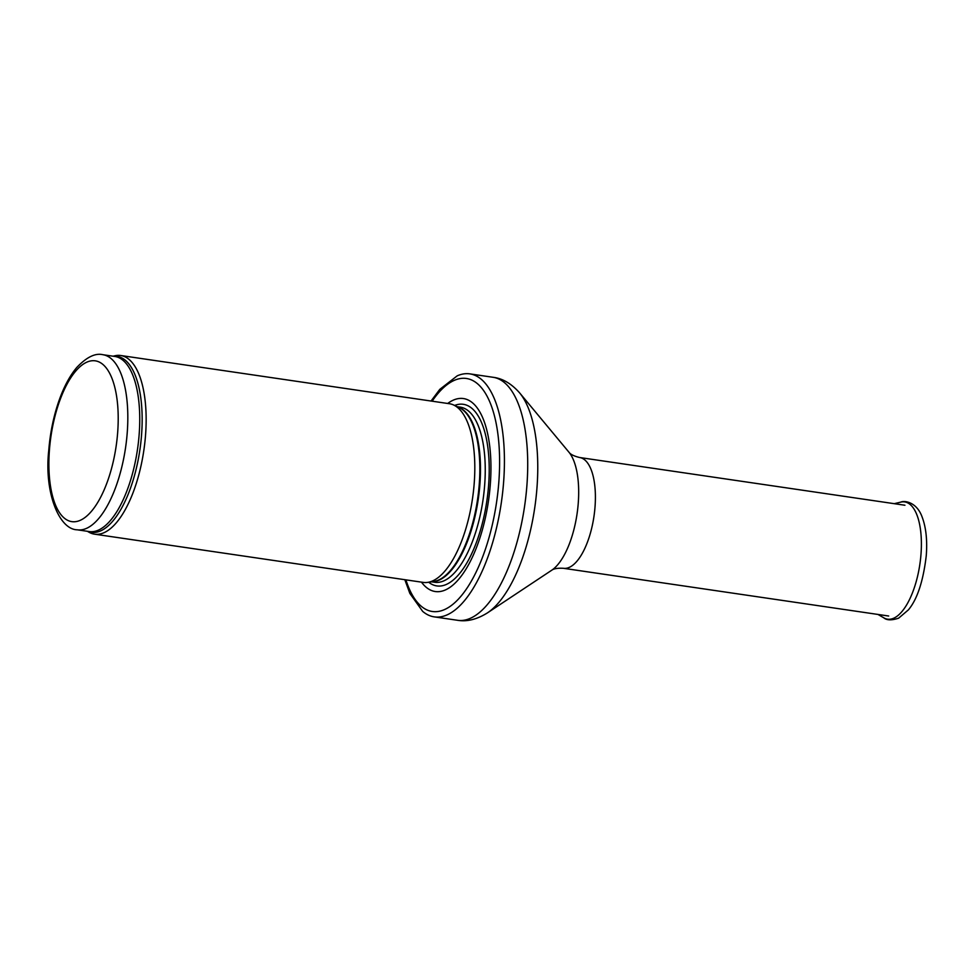 <?xml version="1.0" encoding="UTF-8"?>
<svg xmlns="http://www.w3.org/2000/svg" width="975" height="975" viewBox="0 0 975 975"><rect width="100%" height="100%" fill="white"/><g stroke="black" fill="none" stroke-linecap="round" stroke-linejoin="round"><path stroke-width="1.46" d="M87.409 531.302L88.847 532.143A90.285 36.623 -81.7 0 0 94.526 534.166A90.285 36.623 -81.7 0 0 143.873 450.158A90.285 36.623 -81.7 0 0 120.742 355.509A90.285 36.623 -81.7 0 0 114.721 355.814L113.112 356.204M94.526 534.166L423.187 582.392A90.285 36.623 -81.7 0 0 427.586 582.392A90.285 36.623 -81.7 0 0 472.534 498.383A90.285 36.623 -81.7 0 0 453.619 404.991A90.285 36.623 -81.7 0 0 449.402 403.723L120.742 355.509M421.468 582.148A97.512 39.561 -81.7 0 0 488.499 500.723A97.512 39.561 -81.7 0 0 447.683 403.479M404.832 579.698L409.853 593.409L422.663 611.374A122.789 49.81 -81.7 0 0 434.228 616.87A122.789 49.81 -81.7 0 0 501.333 502.612A122.789 49.81 -81.7 0 0 469.877 373.876A122.789 49.81 -81.7 0 0 457.226 375.826L439.798 389.354L431.048 401.03M77.232 529.803A88.481 35.892 -81.7 0 0 125.592 447.476A88.481 35.892 -81.7 0 0 102.936 354.717C95.318 352.852 86.604 357.118 76.769 367.477C70.09 375.436 64.387 385.905 59.633 398.897C53.844 414.948 50.213 432.144 48.75 450.474C44.082 491.9 58.89 529.535 77.232 529.803L89.152 531.558A88.481 35.892 -81.7 0 0 137.512 449.219A88.481 35.892 -81.7 0 0 114.843 356.46L102.936 354.717M49.42 450.072A81.266 32.967 98.3 0 1 105.958 367.587A81.266 32.967 98.3 0 1 95.282 506.257A81.266 32.967 98.3 0 1 49.42 450.072M87.86 531.363A88.92 36.075 -81.7 0 0 139.925 449.572A88.92 36.075 -81.7 0 0 113.551 356.277M427.586 582.392L433.509 581.551A88.579 35.929 -81.7 0 0 477.604 499.127A88.579 35.929 -81.7 0 0 459.054 407.501L453.619 404.991M432.437 581.697A88.481 35.892 -81.7 0 0 478.25 499.212A88.481 35.892 -81.7 0 0 458.067 407.05M431.657 581.819L434.655 582.258A88.481 35.892 -81.7 0 0 483.015 499.919A88.481 35.892 -81.7 0 0 460.346 407.16L457.348 406.721M428.683 582.233A91.772 37.233 -81.7 0 0 486.915 500.492A91.772 37.233 -81.7 0 0 454.618 405.454M405.917 579.857A117.743 47.763 -81.7 0 0 472.022 579.93A117.743 47.763 -81.7 0 0 495.471 420.115A117.743 47.763 -81.7 0 0 432.132 401.2M434.228 616.87L457.507 620.283A122.789 49.81 -81.7 0 0 524.623 506.025A122.789 49.81 -81.7 0 0 493.167 377.301L469.877 373.876M551.643 570.29A63.497 25.752 -81.7 0 0 577.078 513.715A63.497 25.752 -81.7 0 0 568.973 452.229C570.497 454.399 574.056 456.166 579.662 457.519A55.977 22.705 -81.7 0 1 593.994 516.202A55.977 22.705 -81.7 0 1 563.404 568.291C557.651 567.986 553.727 568.644 551.643 570.29L487.415 612.897A118.292 47.982 -81.7 0 0 534.775 507.512A118.292 47.982 -81.7 0 0 519.687 392.962C511.485 383.675 502.649 378.458 493.167 377.301M920.997 554.141A59.243 24.034 -81.7 0 0 900.79 502.113C904.91 500.236 916.829 502.418 922.033 516.762C926.031 527.243 927.444 540.26 926.25 555.811C923.203 581.332 917.243 599.357 908.371 609.899L898.609 618.187C891.625 620.466 886.702 620.344 883.813 617.833A59.243 24.034 -81.7 0 0 920.997 554.141M487.415 612.897C476.897 619.442 466.928 621.904 457.507 620.283M568.973 452.229L519.687 392.962M563.404 568.291L888.688 616.017M579.662 457.519L904.934 505.245M900.79 502.113L894.258 503.685M883.813 617.833L878 614.457"/></g></svg>
